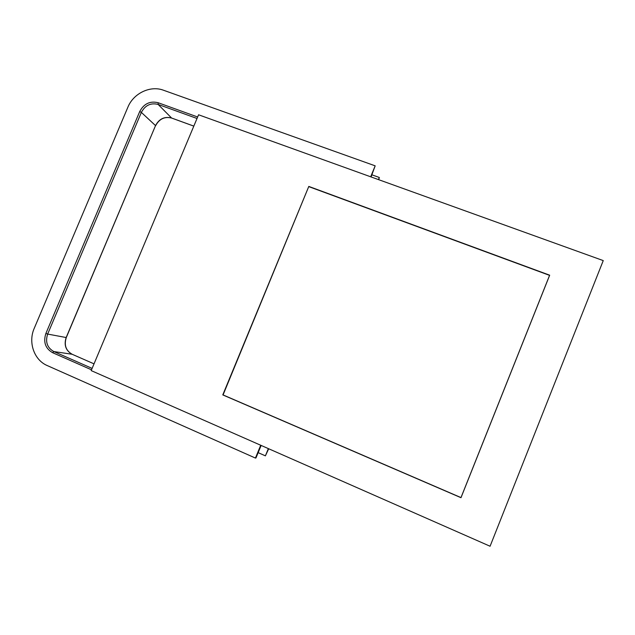 <?xml version="1.0" encoding="UTF-8"?>
<svg xmlns="http://www.w3.org/2000/svg" width="635" height="635" viewBox="0 0 635 635"><rect width="100%" height="100%" fill="white"/><g stroke="black" fill="none" stroke-linecap="round" stroke-linejoin="round"><path stroke-width="0.95" d="M490.077 546.243L603.25 260.596L198.572 114.784L91.194 370.602L490.077 546.243M308.8 186.428L222.782 394.906L460.986 497.697L549.68 275.193L308.8 186.428L223.068 394.93L460.986 497.586L549.569 275.368L308.991 186.698M261.152 445.437L255.945 457.962L255.445 458.073L260.699 445.246M258.127 452.628L265.39 455.851L268.351 448.612M268.7 448.762L265.39 455.851M371.07 176.935L375.174 165.838L163.473 90.226C150.312 85.217 133.445 93.321 127.881 107.204L34.219 328.374C27.972 342.344 34.092 360.061 47.26 365.577L255.445 458.073M371.935 174.823L379.309 177.482L378.444 179.594M378.793 179.721L379.309 177.482M375.174 165.838L370.681 176.8M197.017 118.483L158.123 104.426L158.186 102.743C150.074 100.751 143.915 103.68 139.724 111.522L45.887 333.454C43.124 342.098 45.387 348.52 52.681 352.727L53.832 351.56L92.123 368.395M45.887 333.454L47.657 334.073C45.148 341.916 47.204 347.75 53.832 351.56L72.12 354.259L94.028 363.855L72.239 354.306M139.724 111.522L141.359 112.395C145.169 105.267 150.757 102.616 158.123 104.426L171.585 118.015L193.818 126.103M72.12 354.259L72.184 354.274C65.881 350.679 63.921 345.107 66.294 337.534L66.159 337.534C63.77 345.035 65.754 350.607 72.12 354.259M52.681 352.727L91.519 369.816M171.783 118.086L171.585 118.015C164.521 116.261 159.171 118.785 155.527 125.603L141.359 112.395L47.657 334.073L66.159 337.534L155.527 125.603L66.294 337.526M158.186 102.743L197.644 116.991M193.81 126.127L171.68 118.07C164.671 116.324 159.314 118.872 155.607 125.73"/></g></svg>
